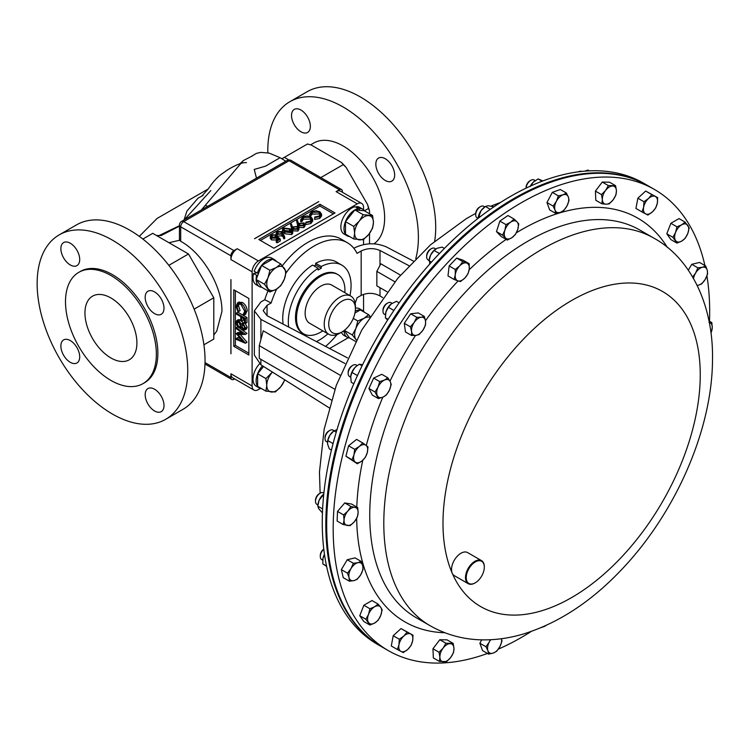 <?xml version="1.0" encoding="UTF-8"?>
<svg xmlns="http://www.w3.org/2000/svg" width="750" height="750" viewBox="0 0 750 750"><rect width="100%" height="100%" fill="white"/><g stroke="black" fill="none" stroke-linecap="round" stroke-linejoin="round"><path stroke-width="1.12" d="M110.925 357.966A36.741 21.206 60 0 1 86.925 325.594A36.741 21.206 60 0 1 92.559 296.156A36.741 21.206 60 0 1 110.925 297.975A36.741 21.206 60 0 1 134.934 330.347A36.741 21.206 60 0 1 129.3 359.784A36.741 21.206 60 0 1 110.925 357.966M70.284 264.956A13.312 7.687 60 0 1 61.584 253.228A13.312 7.687 60 0 1 63.628 242.569A13.312 7.687 60 0 1 70.284 243.225A13.312 7.687 60 0 1 78.984 254.953A13.312 7.687 60 0 1 76.941 265.622A13.312 7.687 60 0 1 70.284 264.956M70.284 362.306A13.312 7.687 60 0 1 61.584 350.578A13.312 7.687 60 0 1 63.628 339.909A13.312 7.687 60 0 1 70.284 340.566A13.312 7.687 60 0 1 78.984 352.294A13.312 7.687 60 0 1 76.941 362.963A13.312 7.687 60 0 1 70.284 362.306M154.584 410.981A13.312 7.687 60 0 1 145.894 399.244A13.312 7.687 60 0 1 147.928 388.584A13.312 7.687 60 0 1 154.584 389.241A13.312 7.687 60 0 1 163.284 400.969A13.312 7.687 60 0 1 161.241 411.637A13.312 7.687 60 0 1 154.584 410.981M154.584 313.631A13.312 7.687 60 0 1 145.894 301.903A13.312 7.687 60 0 1 147.928 291.234A13.312 7.687 60 0 1 154.584 291.9A13.312 7.687 60 0 1 163.284 303.628A13.312 7.687 60 0 1 161.241 314.288A13.312 7.687 60 0 1 154.584 313.631M300.947 131.784A13.312 7.687 60 0 1 292.247 120.056A13.312 7.687 60 0 1 294.291 109.397A13.312 7.687 60 0 1 300.947 110.053A13.312 7.687 60 0 1 309.647 121.781A13.312 7.687 60 0 1 307.603 132.45A13.312 7.687 60 0 1 300.947 131.784M385.247 180.459A13.312 7.687 60 0 1 376.556 168.731A13.312 7.687 60 0 1 378.591 158.062A13.312 7.687 60 0 1 385.247 158.728A13.312 7.687 60 0 1 393.947 170.456A13.312 7.687 60 0 1 391.903 181.116A13.312 7.687 60 0 1 385.247 180.459M531.262 631.453A266.222 153.703 -60 0 1 498.366 649.106M487.491 653.456A266.222 153.703 -60 0 1 388.322 650.616A266.222 153.703 -60 0 1 451.462 258.656A266.222 153.703 -60 0 1 654.534 189.506A266.222 153.703 -60 0 1 704.906 265.519M475.087 582.919A13.312 7.687 -60 0 1 474.9 583.031A13.312 7.687 -60 0 1 468.244 583.688A13.312 7.687 -60 0 1 471.403 564.094A13.312 7.687 -60 0 1 481.556 560.634A13.312 7.687 -60 0 1 484.312 566.728A13.312 7.687 -60 0 1 484.312 566.953M468.244 583.688L454.284 575.634A13.312 7.687 -60 0 1 452.203 573.188A13.312 7.687 -60 0 1 457.444 556.041A13.312 7.687 -60 0 1 467.597 552.581L481.556 560.634M471.919 564.637A12.778 7.378 120 0 0 466.406 579.478A12.778 7.378 120 0 0 475.275 582.816A12.778 7.378 120 0 0 478.631 580.125A12.778 7.378 120 0 0 484.312 567.169A12.778 7.378 120 0 0 471.919 564.637M654.534 189.506L648.038 185.756A266.222 153.703 120 0 0 624.122 176.203A266.222 153.703 120 0 0 371.203 358.903A266.222 153.703 120 0 0 381.816 646.856L388.322 650.616M323.888 493.041L323.522 492.834A6.656 3.844 120 0 0 322.744 492.553A6.656 3.844 120 0 0 320.203 493.162L319.266 493.697A5.334 3.075 120 0 0 315.497 500.231L315.497 501.309A6.656 3.844 120 0 0 316.875 504.356L317.906 504.956M320.203 493.162A6.656 3.844 120 0 0 315.497 501.309M392.081 303.328L391.012 302.709A6.656 3.844 120 0 0 387.684 303.038L386.747 303.581A5.334 3.075 120 0 0 382.978 310.116L382.978 311.194A6.656 3.844 120 0 0 383.025 311.934A6.656 3.844 120 0 0 384.356 314.241L385.406 314.85M387.684 303.038A6.656 3.844 120 0 0 382.978 311.194M435.769 248.972L434.709 248.353A6.656 3.844 120 0 0 431.381 248.681L430.444 249.225A5.334 3.075 120 0 0 426.713 255.113A5.334 3.075 120 0 0 426.675 255.759L426.675 256.837A6.656 3.844 120 0 0 428.053 259.884L429.084 260.475M431.381 248.681A6.656 3.844 120 0 0 426.722 256.031A6.656 3.844 120 0 0 426.675 256.837M581.663 171.431A6.656 3.844 120 0 0 578.569 171.797M357.244 365.587L356.194 364.978A6.656 3.844 120 0 0 352.866 365.306L351.928 365.85A5.334 3.075 120 0 0 348.159 372.384L348.159 373.463A6.656 3.844 120 0 0 348.591 375.469A6.656 3.844 120 0 0 349.537 376.509L350.616 377.128M352.866 365.306A6.656 3.844 120 0 0 348.159 373.463M484.772 206.906L483.741 206.316A6.656 3.844 120 0 0 480.413 206.644L479.475 207.178A5.334 3.075 120 0 0 476.044 211.706A5.334 3.075 120 0 0 475.706 213.713L475.706 214.791A6.656 3.844 120 0 0 477.084 217.838L478.041 218.391M480.413 206.644A6.656 3.844 120 0 0 476.128 212.287A6.656 3.844 120 0 0 475.706 214.791M535.2 180.6L534.141 179.991A6.656 3.844 120 0 0 530.812 180.319L529.875 180.853A5.334 3.075 120 0 0 527.025 184.003A5.334 3.075 120 0 0 526.106 187.387L526.106 188.138M530.812 180.319A6.656 3.844 120 0 0 527.25 184.247A6.656 3.844 120 0 0 526.116 188.128M323.784 549.103A5.334 3.075 120 0 0 320.287 555.459L320.287 556.538A6.656 3.844 120 0 0 321.666 559.584L322.734 560.203M323.803 549.253A6.656 3.844 120 0 0 320.287 556.538M333.3 430.266A6.656 3.844 120 0 0 333.075 430.106A6.656 3.844 120 0 0 329.747 430.444A6.656 3.844 120 0 0 325.041 438.591A6.656 3.844 120 0 0 326.194 441.488A6.656 3.844 120 0 0 326.419 441.637A6.656 3.844 120 0 0 326.663 441.759M329.747 430.444L328.809 430.978A5.334 3.075 120 0 0 325.041 437.512L325.041 438.591M379.997 287.681L379.997 295.903C373.716 292.669 367.444 292.509 361.172 295.406L357.056 297.778A66.553 38.428 -60 0 1 355.162 303.216M337.106 334.5A66.553 38.428 -60 0 1 325.603 346.425M339.806 333.206L342.066 331.903A18.853 10.884 -60 0 1 328.734 324.206A18.853 10.884 -60 0 1 342.066 301.106A18.853 10.884 -60 0 1 355.406 308.812A18.853 10.884 -60 0 1 342.066 331.903L339.806 333.206A22.05 12.731 -60 0 1 328.781 334.303A22.05 12.731 -60 0 1 325.406 316.631A22.05 12.731 -60 0 1 339.806 297.197A22.05 12.731 -60 0 1 350.831 296.109A22.05 12.731 -60 0 1 355.406 306.197L355.406 308.812M328.781 334.303L309.713 323.287A22.05 12.731 -60 0 1 306.328 305.616A22.05 12.731 -60 0 1 320.738 286.181A22.05 12.731 -60 0 1 331.762 285.094L350.831 296.109M322.791 330.844A34.219 19.753 -60 0 1 320.738 332.128A34.219 19.753 -60 0 1 303.628 333.825A34.219 19.753 -60 0 1 298.378 306.403A34.219 19.753 -60 0 1 320.738 276.253A34.219 19.753 -60 0 1 337.847 274.556A34.219 19.753 -60 0 1 344.841 292.65M337.847 274.556L336.806 273.956A34.219 19.753 120 0 0 319.697 275.653A34.219 19.753 120 0 0 297.338 305.803A34.219 19.753 120 0 0 302.587 333.225L303.628 333.825M112.434 240.15A106.491 61.481 60 0 1 182.006 333.994A106.491 61.481 60 0 1 165.675 419.325A106.491 61.481 60 0 1 112.434 414.047A106.491 61.481 60 0 1 42.872 320.212A106.491 61.481 60 0 1 59.194 234.881A106.491 61.481 60 0 1 112.434 240.15M59.194 234.881L76.509 224.878A106.491 61.481 60 0 1 129.75 230.156A106.491 61.481 60 0 1 199.322 323.991A106.491 61.481 60 0 1 183 409.322L165.675 419.325M110.925 275.512A64.247 37.097 60 0 1 152.897 332.128A64.247 37.097 60 0 1 143.053 383.606A64.247 37.097 60 0 1 110.925 380.428A64.247 37.097 60 0 1 68.953 323.812A64.247 37.097 60 0 1 78.806 272.334A64.247 37.097 60 0 1 110.925 275.512M78.806 272.334L80.316 271.462A64.247 37.097 60 0 1 112.434 274.641A64.247 37.097 60 0 1 154.406 331.256A64.247 37.097 60 0 1 144.562 382.744L143.053 383.606M267.825 152.794A106.491 61.481 60 0 1 289.856 101.709A106.491 61.481 60 0 1 343.097 106.978A106.491 61.481 60 0 1 415.772 258.637M289.856 101.709L307.172 91.706A106.491 61.481 60 0 1 360.413 96.984A106.491 61.481 60 0 1 434.662 241.275M369.506 213.759L369.506 211.022A64.706 37.359 -120 0 0 367.575 204.553L346.134 167.409A64.706 37.359 -120 0 0 341.494 162.516L326.334 153.759A61.05 35.25 60 0 1 327.356 154.35M356.006 184.509A61.05 35.25 60 0 1 357.712 187.453M310.622 144.844L313.725 143.053A58.744 33.919 60 0 1 343.097 145.959A58.744 33.919 60 0 1 381.028 196.256A58.744 33.919 60 0 1 374.044 243.797M647.166 185.25L643.622 183.206A266.222 153.703 120 0 0 395.916 307.472A266.222 153.703 120 0 0 347.484 616.566A266.222 153.703 120 0 0 377.4 644.306L380.953 646.359A266.222 153.703 -60 0 1 351.038 618.609A266.222 153.703 -60 0 1 399.459 309.516A266.222 153.703 -60 0 1 647.166 185.25A266.222 153.703 -60 0 1 647.597 185.503M349.566 337.978A15.422 8.906 -60 0 1 347.184 337.275A15.422 8.906 -60 0 1 343.997 330.628M355.266 311.119A15.422 8.906 -60 0 1 362.606 310.556A15.422 8.906 -60 0 1 364.406 312.262M355.547 341.428L349.462 337.922L344.222 330.459M354.956 313.012L360.328 309.909L368.625 314.7L364.031 318.319L357.759 320.972L355.884 328.463L352.322 334.978L356.316 339.966M347.184 337.275L344.044 335.456A15.422 8.906 -60 0 1 341.484 332.241M355.406 308.128A15.422 8.906 -60 0 1 359.475 308.747L362.606 310.556M205.031 362.597L230.906 377.531L230.906 373.762L230.953 377.559A4.256 2.456 120 0 0 231.862 379.519A4.256 2.456 120 0 0 233.963 379.294L234.628 378.919M230.953 259.519L230.906 255.806A4.256 2.456 0 0 0 230.953 255.834L230.953 259.519A8.878 5.119 -60 0 1 237.159 248.775L233.963 250.612A4.256 2.456 120 0 0 230.953 255.834M336.197 191.597L339.337 189.722A4.256 2.456 60 0 1 339.384 189.759L336.197 191.597A8.878 5.119 -60 0 1 340.556 191.203L361.716 203.419A8.878 5.119 120 0 0 357.281 203.85L258.384 260.944A8.878 5.119 120 0 0 252.113 271.819L252.113 386.006A8.878 5.119 120 0 0 253.95 390.066A8.878 5.119 120 0 0 258.384 389.634L260.409 388.463M291.262 160.528A4.256 4.256 0 0 0 287.006 160.528A4.256 2.456 60 0 1 289.134 160.744L339.337 189.722A4.256 2.456 -60 0 1 341.466 189.516L291.262 160.528A4.256 2.456 120 0 0 289.134 160.744L183.722 221.606L233.916 250.584L237.159 248.775M342.394 192.263L342.394 191.494A4.256 2.456 120 0 0 341.541 189.562A4.256 2.456 120 0 0 339.384 189.759M213.787 335.025L216.722 331.172L221.925 311.484C222.544 286.669 202.416 252.966 180.703 241.312L179.456 240L179.456 225.084A4.256 2.456 0 0 0 180.703 226.819L230.906 255.806A4.256 2.456 -60 0 1 233.916 250.584A4.256 2.456 60 0 1 233.963 250.612M253.95 390.066L232.791 377.85A8.878 5.119 -60 0 1 230.953 373.875M194.119 309.141L213.787 297.787L213.787 339.084L203.906 344.784M213.787 297.787L188.494 253.988L168.834 265.341M188.494 253.988L152.737 233.334L142.856 239.044M325.331 153.178A61.05 35.25 60 0 1 326.344 153.75L311.166 145.003L307.481 144L281.906 158.756M369.506 243.778L369.506 233.447M364.416 210.825L368.531 208.444L369.506 211.022M320.812 177.591L343.238 164.644L346.134 167.409M367.575 204.553L368.531 208.444M288.9 159.966L284.353 157.35M341.494 162.516L343.238 164.644M210.825 190.575L184.247 219.863M179.456 226.116L161.241 235.509M160.903 235.528L156.6 235.566M252.516 155.85L243.309 160.594L201.309 210.009M205.228 205.359L207.722 206.306M285.834 161.213L280.078 157.688L265.594 166.134L254.241 169.444L256.491 178.153M180.703 241.312L180.703 226.819A4.256 2.456 120 0 1 183.722 221.606A4.256 2.456 60 0 0 181.584 221.391L287.006 160.528M230.953 353.775L230.953 279.619M318.731 201.619L254.513 238.697M208.144 189.019L157.116 218.419L139.294 236.363M349.969 295.603A44.372 25.613 120 0 0 341.878 265.162A44.372 25.613 120 0 0 321.262 266.503L321.262 268.191L318.122 270.009L318.122 268.312A44.372 25.613 120 0 0 288.694 327.056M316.322 341.55A44.372 25.613 120 0 0 327.919 333.797M321.262 266.503L315.675 263.278A44.372 25.613 -60 0 1 336.291 261.938L341.878 265.162M283.153 324.15A44.372 25.613 -60 0 1 312.544 265.087L318.122 268.312M321.262 268.191L315.675 264.966L314.006 265.931M315.675 263.278L315.675 264.966M260.897 359.344L260.897 364.809L254.344 355.097L254.344 310.847L260.897 301.959L264.759 299.728A66.553 38.428 -60 0 1 267.975 290.869M282.347 265.772A66.553 38.428 -60 0 1 341.109 239.1L347.381 242.728A66.553 38.428 -60 0 1 357.056 253.359L361.172 250.978C367.444 248.016 373.716 247.856 379.997 250.491L408.966 265.688M353.841 248.297L354.769 247.762C365.306 242.784 375.853 242.503 386.391 246.928L413.363 261.084M356.391 207.469L356.7 206.578A15.422 8.906 -60 0 1 359.475 207.3L362.606 209.119A15.422 8.906 -60 0 1 364.406 210.816M349.566 236.531A15.422 8.906 -60 0 1 347.184 235.828L344.044 234.019A15.422 8.906 -60 0 1 342.459 219.459A15.422 8.906 -60 0 1 355.116 206.738L358.256 208.547L357.863 210.188L364.312 210.759L372.6 215.55L363.197 214.706L359.325 221.053L353.784 226.416L354.619 233.184L353.784 238.969L363.197 239.812L368.738 234.441L372.6 228.103L373.444 222.309L372.6 215.55M261.713 388.697A15.422 8.906 -60 0 1 259.331 387.994L256.2 386.184A15.422 8.906 -60 0 1 259.5 363.853M363.553 311.259L363.553 294.328M363.553 244.547L363.553 239.522M363.553 209.812L363.553 207.478A8.878 5.119 120 0 0 361.716 203.419M329.597 348.516L348.263 337.744M256.837 272.822L253.528 273.488L256.669 275.297L257.887 275.053L261.609 265.463L269.906 270.253L268.031 277.734L264.469 284.259L269.906 291.984L276.178 289.331L280.772 285.712L284.334 279.197L286.209 271.706L280.772 263.972L276.178 267.6L269.906 270.253M258.637 273.113L257.325 273.094L254.184 271.284A15.422 8.906 -60 0 1 271.622 258.028L274.753 259.838A15.422 8.906 -60 0 1 276.553 261.544M261.713 287.259A15.422 8.906 -60 0 1 259.331 286.547L256.2 284.738A15.422 8.906 -60 0 1 253.528 273.488M276.094 234.797L272.231 235.397L271.397 236.559L272.231 237.703L275.869 237.609L277.2 236.372L280.331 239.119L280.331 240.928L277.106 242.794L276.3 242.325L276.3 240.516L278.972 238.969L277.331 237.525L277.331 239.334L276.553 239.963L271.5 239.906L270.272 238.275L270.272 236.466L271.472 234.9L276.094 234.797L276.094 236.616L271.875 237.459M284.681 236.841L284.681 238.65L283.706 238.716L282.6 235.678L277.191 236.194L276.178 234.834L276.178 233.025L277.247 231.572L282.028 231.581L284.681 236.841L283.706 236.906L282.6 233.869L277.191 234.384L276.178 233.025M291.891 229.987L290.438 223.95L291.394 223.856L292.406 226.969L297.919 226.406L298.912 227.756L297.825 229.247L292.959 229.266L291.553 227.4L290.438 223.95M298.912 227.756L298.912 229.566L297.825 231.066L292.528 230.766M310.219 217.303L303.356 217.425L301.856 219.806L300.769 219.891L302.55 216.966L307.172 215.878L310.978 216.928L312.684 219.262L312.684 221.072L310.837 223.547L305.756 224.578L305.897 222.141L310.078 221.241L311.606 219.169L310.219 217.303L310.219 219.113L303.356 219.234L301.856 221.616L300.769 221.709L300.712 219.403L300.769 221.709M311.325 220.097L310.219 219.113M319.106 212.175L312.244 212.297L310.744 214.678L309.656 214.763L311.438 211.828L316.059 210.75L319.866 211.791L321.572 214.125L321.572 215.944L319.725 218.419L314.644 219.45L314.784 217.012L318.966 216.113L320.494 214.031L319.106 212.175L319.106 213.984L312.244 214.106L310.191 216.534M320.212 214.959L319.106 213.984M309.609 216.309L309.6 214.266L309.656 216.328M333.431 213.853L319.941 206.062L260.4 240.441M297.9 226.397L296.494 220.453L297.45 220.359L298.463 223.472L303.975 222.909L304.978 224.259L303.881 225.75L299.025 225.759L297.619 223.903L296.494 220.453M304.978 224.259L304.978 226.069L303.881 227.559L298.884 227.484M292.706 231.422L292.706 233.231L291.741 234.572L284.878 233.756L282.478 231.178L282.478 229.359L283.463 227.981L290.231 228.853L292.706 231.422L291.741 232.762L284.878 231.938L282.478 229.359M239.794 328.181L246.966 333.412L245.4 334.453L237.938 334.481L245.4 343.116L246.966 342.347L245.4 343.256L236.297 339.394L236.297 338.447L237.872 337.547L240.703 338.747M240.281 334.472L246.966 342.206M236.297 338.447L242.85 341.222L236.297 333.647L237.872 332.531L241.631 332.522M236.841 320.522L238.875 320.681L241.369 324.197L243.3 323.775L245.634 328.2L244.866 329.953L243.272 329.822L241.369 327.225L240.638 328.022L238.95 327.863L237.066 325.978L236.072 322.613L236.841 320.522L238.416 319.613L240.731 319.959M241.931 321.197L242.869 323.081M242.934 323.287L244.866 322.866L247.2 327.291L246.441 329.044L244.866 329.953M241.669 321.347L240.731 320.812L240.731 316.631L236.297 314.072L236.297 313.134L237.872 312.225L246.966 317.475L246.966 322.594L245.4 323.503L244.462 322.969L244.462 318.788L241.669 317.175L241.669 321.347L243.234 320.447L243.234 318.075M238.734 302.241L242.475 302.494C245.419 304.528 246.994 307.322 247.2 310.875L245.297 314.363M239.062 303.759L238.566 305.897L240.084 310.528L239.541 311.044L237.975 311.944L236.072 306.272L237.656 302.859L239.231 301.95M235.359 290.691L235.359 345.413L248.85 353.194M248.85 298.472L233.794 289.781L233.794 346.312L248.85 355.012L248.85 298.472M235.359 345.413L233.794 346.312M238.969 302.081L237.403 302.981L240.9 303.403C243.853 305.438 245.428 308.231 245.634 311.784L247.2 310.875M245.634 311.784L243.731 315.262L243.178 314.128L243.806 313.762M245.822 314.156L243.731 315.262M240.9 303.403L242.475 302.494M243.506 313.978L244.697 311.184L240.844 304.303L238.181 304.012L237 306.806L238.519 311.428L240.084 310.528M238.519 311.428L237.975 311.944M237 306.806L238.566 305.897M236.297 313.134L245.4 318.384L246.966 317.475M245.4 318.384L245.4 323.503M243.281 324.703L241.781 325.959L243.3 328.894L244.697 327.609L243.281 324.703L242.372 324.656M244.669 328.106L243.3 328.894L244.219 328.931M241.369 324.197L243.459 322.744M240.853 325.444L238.847 321.609L237.637 321.497L237 323.166L238.931 326.906L240.159 326.991L240.853 325.444M245.634 328.2L247.2 327.291M243.3 323.775L244.584 323.034M238.875 320.681L240.441 319.772M243.366 324.759L244.875 327.984M241.781 325.959L243.347 325.059M238.931 326.906L240.769 326.137M238.641 321.506L240.506 326.006M237 323.166L238.566 322.256M236.297 333.441L242.859 333.422L236.297 328.631L236.297 327.675L237.731 326.85M236.297 327.675L245.4 334.322L246.966 333.412M334.997 212.953L319.941 204.253L258.834 239.531L273.891 248.231L334.997 212.953M319.941 206.062L319.941 204.253M321.572 214.125L319.725 216.609L319.725 218.419M319.725 216.609L314.644 217.641M310.734 214.369L310.744 216.487M312.244 212.297L312.244 214.106M312.684 219.262L310.837 221.738L310.837 223.547M310.837 221.738L305.756 222.769M301.847 219.506L301.856 221.616M303.356 217.425L303.356 219.234M299.906 223.5L299.137 224.484L299.775 225.384L303.113 225.262L303.909 224.184L303.309 223.341L299.906 223.5L299.784 225.384M299.025 225.759L299.025 227.578M303.881 225.75L303.881 227.559M303.309 223.341L303.309 225.141L299.906 225.309M293.85 226.997L293.072 227.981L293.719 228.881L297.056 228.759L297.844 227.681L297.253 226.838L293.85 226.997L293.728 228.881M292.959 229.266L292.959 231.075M297.825 229.247L297.825 231.066M297.253 226.838L297.253 228.637L293.85 228.806M289.528 229.256L284.241 228.459L283.903 230.222L285.591 231.534L290.906 232.312L291.591 231.328L289.528 229.256L289.528 231.075L284.062 230.391M283.566 229.434L283.903 230.222M284.878 231.938L284.878 233.756M291.741 232.762L291.741 234.572M291.103 232.181L289.528 231.075M284.241 228.459L284.241 230.278M281.203 233.831L281.944 232.866L281.288 231.966L278.016 232.059L277.256 233.1L277.856 233.953L281.203 233.831M277.191 234.384L277.191 236.194M281.869 234.384L281.869 236.194M282.6 233.869L282.6 235.678M283.706 236.906L283.706 238.716M281.288 231.966L281.288 233.775L277.875 233.963M278.016 232.059L278.016 233.869M280.331 239.119L277.106 240.984L277.106 242.794M272.231 235.397L272.231 237.206M275.391 235.209L275.391 237.019M277.331 237.525L276.553 238.153L271.5 238.097L271.5 239.906M271.5 238.097L270.272 236.466M276.553 238.153L276.553 239.963M277.106 240.984L276.3 240.516M272.372 372.037L265.931 378.581L257.634 373.791L257.634 386.344L265.931 391.134L275.344 391.978L280.884 386.606L284.859 379.903M265.931 378.581L266.766 385.341L265.931 391.134M257.634 373.791L263.522 366.469M284.644 379.772A13.312 7.687 -60 0 1 280.884 386.606A13.312 7.687 -60 0 1 271.472 392.044A13.312 7.687 120 0 1 266.766 385.341A13.312 7.687 -60 0 1 271.472 373.219A13.312 7.687 -60 0 1 272.447 372.084M259.331 387.994A15.422 8.906 -60 0 1 262.491 365.822M370.022 316.294L368.625 314.7M344.344 330.366L352.322 334.978M353.278 318.384L357.759 320.972M356.353 339.9A13.312 7.687 -60 0 1 355.884 339.328A13.312 7.687 -60 0 1 355.884 328.463A13.312 7.687 -60 0 1 364.031 318.319A13.312 7.687 -60 0 1 369.469 317.175M353.784 238.969L345.487 234.178L345.487 221.634L354.9 209.925L363.197 214.706M345.487 221.634L353.784 226.416M354.9 209.925L357.863 210.188M359.325 239.878A13.312 7.687 -60 0 1 354.619 233.184A13.312 7.687 -60 0 1 359.325 221.053A13.312 7.687 -60 0 1 368.738 215.616A13.312 7.687 120 0 1 373.444 222.309A13.312 7.687 -60 0 1 368.738 234.441A13.312 7.687 -60 0 1 359.325 239.878M359.166 210.3L359.841 208.397A15.422 8.906 -60 0 1 362.606 209.119M347.184 235.828A15.422 8.906 -60 0 1 345.6 221.269A15.422 8.906 -60 0 1 358.256 208.547M356.7 206.578L359.841 208.397M269.906 291.984L261.609 287.194L256.172 279.469L264.469 284.259M256.172 279.469L257.887 275.053M261.609 265.463L272.475 259.191L280.772 263.972M284.334 279.197A13.312 7.687 -60 0 1 276.178 289.331A13.312 7.687 -60 0 1 268.031 288.609A13.312 7.687 -60 0 1 268.031 277.734A13.312 7.687 120 0 1 276.178 267.6A13.312 7.687 -60 0 1 284.334 268.331A13.312 7.687 -60 0 1 284.334 279.197M257.325 273.094A15.422 8.906 -60 0 1 274.753 259.838M259.331 286.547A15.422 8.906 -60 0 1 256.669 275.297M347.475 357.9L267.047 315.694L263.147 310.613L267.047 305.325L271.163 302.953A66.553 38.428 -60 0 1 276.675 289.041M334.903 389.316L259.266 345.647L259.266 358.397L331.434 400.069M340.106 375.178L263.241 330.806L259.266 345.647M264.759 299.728L271.163 302.953M286.003 273.009A66.553 38.428 -60 0 1 347.381 242.728M254.344 310.847L260.897 319.387L344.962 363.497M379.997 295.903L382.688 297.6M400.472 275.138L380.85 263.803L376.856 271.378L376.856 285.872L387.028 291.75M260.897 364.809L329.194 407.831M394.875 281.784L376.856 271.378M254.569 238.725L318.788 201.647M336.244 432.169L333.938 430.837L329.916 435.15A9.975 5.756 120 0 0 327.591 441.225A9.975 5.756 120 0 0 327.562 441.478M331.434 450.113L329.325 448.894L327.609 444.178L327.778 440.55L329.916 435.15A9.975 5.756 -60 0 1 333.309 431.334L337.013 429.581M327.778 440.55L333.075 443.606M324.497 554.513L323.016 558.197A9.975 5.756 -60 0 1 324.469 554.306M326.606 566.362L322.809 563.916L326.55 566.072M322.838 559.172L322.838 559.209A9.975 5.756 120 0 1 322.838 559.172A9.975 5.756 120 0 1 323.016 558.197L322.809 563.916M542.934 180.919L538.078 178.931L542.081 181.237M530.381 186.45L533.297 182.147L538.078 178.931M530.325 186.159A9.975 5.756 -60 0 1 533.297 182.147A9.975 5.756 120 0 1 534.366 181.209L534.431 181.163A9.975 5.756 120 0 0 534.366 181.209M493.959 206.784L488.128 205.744L485.372 206.466L490.294 209.316M478.163 218.297L481.106 210.572L485.372 206.466M478.238 217.556A9.975 5.756 -60 0 1 478.256 217.425A9.975 5.756 -60 0 1 481.106 210.572A9.975 5.756 120 0 1 483.975 207.534L484.491 207.122M478.734 215.756L480.291 216.656M356.588 366.075L354.731 367.791A9.975 5.756 -60 0 1 356.428 366.197L359.372 364.247L362.578 364.734M353.822 383.756L351.188 382.238L350.709 376.097A9.975 5.756 120 0 0 350.7 376.181M350.634 376.791L351.966 372.431L357.45 375.591M350.709 376.097A9.975 5.756 120 0 1 354.731 367.791L351.966 372.431M359.372 364.247L362.062 365.794M584.784 171.141L587.953 170.072L589.303 170.859M444.384 248.419L442.144 247.125L437.175 248.241L434.081 250.444L439.425 253.528M429.769 264.019L429.225 259.472A9.975 5.756 -60 0 1 430.622 255.047L434.081 250.444M431.456 262.134L429.047 260.747L430.622 255.047A9.975 5.756 120 0 1 434.934 249.572L435.197 249.375M399.113 302.85L396.441 301.303L391.247 303.928A9.975 5.756 120 0 0 385.931 311.991L388.378 307.303L393.881 310.472M387.609 320.062L385.359 317.775L385.931 311.991A9.975 5.756 -60 0 0 385.528 313.828L385.509 313.959M391.247 303.938L391.247 303.928A9.975 5.756 120 0 1 391.472 303.759L388.378 307.303M385.359 317.775L388.069 319.341M318.019 504.169A9.975 5.756 120 0 1 318.047 503.944A9.975 5.756 120 0 1 319.059 500.381L323.756 494.053A9.975 5.756 -60 0 1 323.784 494.034L323.756 494.053A9.975 5.756 -60 0 0 319.059 500.381L317.794 506.156L322.622 508.941M322.444 512.888L318.722 508.716L317.794 506.156M322.2 495.703L323.541 496.472M342.141 608.175L342.872 609.422M355.312 462.122A9.975 5.756 -60 0 1 353.972 454.894A9.975 5.756 -60 0 1 359.306 446.484L354.675 449.316L353.972 454.894L352.013 459.741L357.347 463.772L361.969 460.931A9.975 5.756 -60 0 1 355.312 462.122M367.303 452.522A9.975 5.756 -60 0 1 361.969 460.931L365.344 457.369L367.303 452.522L368.006 446.953L365.972 445.294A9.975 5.756 -60 0 1 367.303 452.522M365.972 445.294A9.975 5.756 120 0 0 359.306 446.484L362.672 442.922L365.972 445.294M353.897 580.622A9.975 5.756 -60 0 1 349.031 577.537A9.975 5.756 -60 0 1 351.019 568.575L347.438 573.159L349.031 577.537L349.359 581.184L353.897 580.622L357.178 579.319L360.75 574.744A9.975 5.756 -60 0 1 353.897 580.622M362.738 565.781A9.975 5.756 -60 0 1 360.75 574.744L363.066 569.428L362.738 565.781L361.153 561.403L357.872 562.697A9.975 5.756 -60 0 1 362.738 565.781M357.872 562.697A9.975 5.756 120 0 0 351.019 568.575L353.334 563.259L357.872 562.697M702.403 267.262A9.975 5.756 -60 0 1 707.278 270.347A9.975 5.756 -60 0 1 705.291 279.309L707.606 274.003L707.278 270.347L705.684 265.969L702.403 267.262L697.866 267.834L695.55 273.141A9.975 5.756 -60 0 1 702.403 267.262M693.525 278.512A9.975 5.756 -60 0 1 695.55 273.141L692.644 277.013M697.2 285.431L698.438 285.188A9.975 5.756 -60 0 1 697.153 285.328M698.438 285.188A9.975 5.756 120 0 0 705.291 279.309L701.709 283.894L698.438 285.188M648.488 198.516A9.975 5.756 -60 0 1 655.35 196.472A9.975 5.756 -60 0 1 657.337 203.138L657.666 197.653L651.769 194.569L648.488 198.516L643.959 201.731L643.622 207.216A9.975 5.756 -60 0 1 648.488 198.516M645.609 213.881A9.975 5.756 -60 0 1 643.622 207.216L642.038 211.978L645.609 213.881L647.925 215.062L652.463 211.847A9.975 5.756 -60 0 1 645.609 213.881M652.463 211.847A9.975 5.756 120 0 0 657.337 203.138L655.744 207.9L652.463 211.847M407.812 649.369A9.975 5.756 -60 0 1 400.959 651.413A9.975 5.756 -60 0 1 398.972 644.747L397.378 649.5L403.275 652.594L407.812 649.369L411.094 645.431L412.678 640.669A9.975 5.756 -60 0 1 407.812 649.369M410.691 634.003A9.975 5.756 -60 0 1 412.678 640.669L413.006 635.184L407.119 632.091L403.837 636.038A9.975 5.756 -60 0 1 410.691 634.003M403.837 636.038A9.975 5.756 120 0 0 398.972 644.747L399.3 639.253L403.837 636.038M501.525 638.709A9.975 5.756 -60 0 1 499.931 646.556A9.975 5.756 -60 0 1 493.275 653.062A9.975 5.756 -60 0 1 487.941 650.812L488.644 654.122L493.275 653.062L496.641 651.281L499.931 646.556L501.975 641.1L501.572 638.709M490.312 639.731L489.272 642.047A9.975 5.756 -60 0 1 490.744 639.712M489.272 642.047A9.975 5.756 120 0 0 487.941 650.812L485.981 646.772L489.272 642.047M556.369 201.328A9.975 5.756 -60 0 1 563.034 194.822A9.975 5.756 -60 0 1 568.369 197.072L566.4 193.031L563.034 194.822L558.403 195.872L556.369 201.328L553.078 206.062L555.037 210.094A9.975 5.756 -60 0 1 556.369 201.328M560.363 212.353A9.975 5.756 -60 0 1 555.037 210.094L555.741 213.403L560.363 212.353L563.738 210.572L567.028 205.838A9.975 5.756 -60 0 1 560.363 212.353M567.028 205.838A9.975 5.756 120 0 0 568.369 197.072L569.062 200.381L567.028 205.838M504.891 230.231A9.975 5.756 -60 0 1 510.628 222.188A9.975 5.756 -60 0 1 517.05 221.869L514.059 219.037L510.628 222.188L505.95 224.616L504.891 230.231L502.566 235.125L505.556 237.947A9.975 5.756 -60 0 1 504.891 230.231M511.969 237.628A9.975 5.756 -60 0 1 505.556 237.947L507.291 240.056L511.969 237.628L515.4 234.478L517.716 229.584A9.975 5.756 -60 0 1 511.969 237.628M517.716 229.584A9.975 5.756 120 0 0 517.05 221.869L518.784 223.969L517.716 229.584M545.878 625.547A9.975 5.756 -60 0 1 545.672 625.697A9.975 5.756 -60 0 1 542.55 627.028M377.344 395.663A9.975 5.756 -60 0 1 378.009 387.169A9.975 5.756 -60 0 1 384.431 380.081L379.744 381.609L378.009 387.169L375.019 391.997L378.403 398.597L383.091 397.069A9.975 5.756 -60 0 1 377.344 395.663M389.503 389.981A9.975 5.756 -60 0 1 383.091 397.069L386.512 394.819L389.503 389.981L391.238 384.431L390.178 381.488A9.975 5.756 -60 0 1 389.503 389.981M390.178 381.488A9.975 5.756 120 0 0 384.431 380.081L387.853 377.822L390.178 381.488M605.569 190.463A9.975 5.756 -60 0 1 612.609 186.009A9.975 5.756 -60 0 1 616.425 190.659L615.6 185.709L608.362 185.578L605.569 190.463L601.509 194.616L602.334 199.566A9.975 5.756 -60 0 1 605.569 190.463M606.15 204.216A9.975 5.756 -60 0 1 602.334 199.566L601.903 203.784L606.15 204.216L609.141 203.916L613.191 199.763A9.975 5.756 -60 0 1 606.15 204.216M613.191 199.763A9.975 5.756 120 0 0 616.425 190.659L615.984 194.878L613.191 199.763M450.741 657.422A9.975 5.756 -60 0 1 443.691 661.875A9.975 5.756 -60 0 1 439.884 657.225L439.444 661.444L446.681 661.575L450.741 657.422L453.534 652.537L453.975 648.319A9.975 5.756 -60 0 1 450.741 657.422M450.159 643.669A9.975 5.756 -60 0 1 453.975 648.319L453.15 643.369L445.912 643.237L443.109 648.122A9.975 5.756 -60 0 1 450.159 643.669M443.109 648.122A9.975 5.756 120 0 0 439.884 657.225L439.059 652.275L443.109 648.122M455.287 274.828A9.975 5.756 -60 0 1 459.647 265.903A9.975 5.756 -60 0 1 466.631 263.034L462.797 261.609L459.647 265.903L455.241 269.475L455.287 274.828L454.078 279.45L457.913 280.875A9.975 5.756 -60 0 1 455.287 274.828M464.887 277.997A9.975 5.756 -60 0 1 457.913 280.875L460.481 281.569L464.887 277.997L468.038 273.703L469.256 269.081A9.975 5.756 -60 0 1 464.887 277.997M469.256 269.081A9.975 5.756 120 0 0 466.631 263.034L469.2 263.728L469.256 269.081M411.591 331.5A9.975 5.756 -60 0 1 414.216 322.425A9.975 5.756 -60 0 1 421.2 317.241L416.784 317.306L414.216 322.425L410.381 326.812L411.591 331.5L411.544 335.456L415.95 335.381A9.975 5.756 -60 0 1 411.591 331.5M422.934 330.197A9.975 5.756 -60 0 1 415.95 335.381L419.1 334.584L422.934 330.197L425.503 325.078L425.559 321.122A9.975 5.756 -60 0 1 422.934 330.197M425.559 321.122A9.975 5.756 120 0 0 421.2 317.241L424.35 316.434L425.559 321.122M709.331 322.462A9.975 5.756 -60 0 1 712.256 327.778A9.975 5.756 -60 0 1 710.981 332.822M347.278 525.478A9.975 5.756 -60 0 1 344.044 520.106A9.975 5.756 -60 0 1 347.859 511.059L343.612 514.941L344.044 520.106L343.219 524.55L350.072 525.684L354.319 521.803A9.975 5.756 -60 0 1 347.278 525.478M358.134 512.747A9.975 5.756 -60 0 1 354.319 521.803L357.309 517.191L358.134 512.747L357.703 507.581L354.9 507.375A9.975 5.756 -60 0 1 358.134 512.747M354.9 507.375A9.975 5.756 120 0 0 347.859 511.059L350.85 506.447L354.9 507.375M681.666 224.822A9.975 5.756 -60 0 1 687.778 225.366A9.975 5.756 -60 0 1 687.778 233.513L689.184 227.906L685.106 222.112L681.666 224.822L676.969 226.809L675.562 232.425A9.975 5.756 -60 0 1 681.666 224.822M675.562 240.563A9.975 5.756 -60 0 1 675.562 232.425L672.891 237.309L676.969 243.103L681.666 241.116A9.975 5.756 -60 0 1 675.562 240.563M681.666 241.116A9.975 5.756 120 0 0 687.778 233.513L685.106 238.397L681.666 241.116M374.634 623.062A9.975 5.756 -60 0 1 368.531 622.519A9.975 5.756 -60 0 1 368.531 614.372L365.859 619.256L369.938 625.05L374.634 623.062L378.084 620.344L380.747 615.459A9.975 5.756 -60 0 1 374.634 623.062M380.747 607.322A9.975 5.756 -60 0 1 380.747 615.459L382.153 609.853L380.747 607.322L378.084 604.059L374.634 606.769A9.975 5.756 -60 0 1 380.747 607.322M374.634 606.769A9.975 5.756 120 0 0 368.531 614.372L369.938 608.756L374.634 606.769M540.759 627.788L545.887 625.547M711.009 333.056L712.256 327.778L711.825 322.603L709.031 322.406M357.347 463.772L345.919 456.225L348.581 445.8L356.578 439.397L362.672 442.922M348.581 445.8L354.675 449.316M345.919 456.225L352.013 459.741M349.359 581.184L343.266 577.669L341.344 569.634L347.241 559.744L355.05 557.878L361.153 561.403M347.241 559.744L353.334 563.259M341.344 569.634L347.438 573.159M688.275 270.178L691.772 264.309L697.866 267.834M691.772 264.309L699.591 262.453L705.684 265.969M642.038 211.978L635.934 208.453L637.856 198.206L643.959 201.731M637.856 198.206L645.675 191.044L657.666 197.653M645.675 191.044L651.769 194.569M397.378 649.5L391.284 645.984L393.206 635.737L401.016 628.575L413.006 635.184M401.016 628.575L407.119 632.091M393.206 635.737L399.3 639.253M488.644 654.122L482.55 650.606L479.878 643.256L481.669 639.834M479.878 643.256L485.981 646.772M555.741 213.403L549.637 209.887L546.975 202.537L553.078 206.062M546.975 202.537L552.309 192.356L560.306 189.516L566.4 193.031M552.309 192.356L558.403 195.872M507.291 240.056L501.197 236.531L496.472 231.6L502.566 235.125M496.472 231.6L499.856 221.091L507.956 215.522L514.059 219.037M499.856 221.091L505.95 224.616M387.853 377.822L381.759 374.306L373.65 378.094L368.925 388.481L372.309 395.081L378.403 398.597M373.65 378.094L379.744 381.609M368.925 388.481L375.019 391.997M601.903 203.784L595.8 200.269L595.416 191.1L601.509 194.616M595.416 191.1L602.269 182.062L609.506 182.194L615.6 185.709M602.269 182.062L608.362 185.578M439.444 661.444L433.35 657.928L432.956 648.759L439.809 639.722L447.047 639.853L453.15 643.369M439.809 639.722L445.912 643.237M432.956 648.759L439.059 652.275M469.2 263.728L463.106 260.212L456.703 258.094L449.147 265.95L447.984 275.934L454.078 279.45M456.703 258.094L462.797 261.609M449.147 265.95L455.241 269.475M424.35 316.434L418.247 312.919L410.691 313.791L404.288 323.297L405.45 331.941L411.544 335.456M410.691 313.791L416.784 317.306M404.288 323.297L410.381 326.812M709.05 321L711.825 322.603M343.219 524.55L337.125 521.034L337.509 511.416L344.747 502.931L351.6 504.056L357.703 507.581M344.747 502.931L350.85 506.447M337.509 511.416L343.612 514.941M676.969 243.103L670.866 239.578L666.797 233.784L670.866 223.294L676.969 226.809M666.797 233.784L672.891 237.309M670.866 223.294L679.012 218.588L685.106 222.112M369.938 625.05L363.844 621.525L359.766 615.731L363.844 605.241L371.981 600.534L378.084 604.059M363.844 605.241L369.938 608.756M359.766 615.731L365.859 619.256M706.922 275.944A266.222 153.703 -60 0 1 709.481 321.253M469.172 288.178A223.763 129.188 -60 0 1 639.862 230.053L653.916 238.172A223.763 129.188 -60 0 0 483.225 296.288A223.763 129.188 -60 0 0 430.153 625.744L416.091 617.625A223.763 129.188 -60 0 1 469.172 288.178M469.153 269.794A233.034 134.541 -60 0 1 506.175 239.409M516.366 232.8A233.034 134.541 -60 0 1 667.331 247.406M452.203 573.188A181.912 105.028 -60 0 1 523.819 338.747A181.912 105.028 -60 0 1 691.041 324.891A181.912 105.028 -60 0 1 619.434 559.331A181.912 105.028 -60 0 1 452.203 573.188M204.994 364.012L231.788 379.481A4.256 4.256 0 0 0 231.862 379.519A4.256 2.456 -60 0 1 231.788 379.481A4.256 2.456 -60 0 1 230.906 377.531A4.256 2.456 0 0 0 230.953 377.559M230.906 353.747L230.906 279.591M179.512 240.262L168.994 242.728M357.281 203.85L336.066 191.606M252.113 271.819L230.906 259.575M237.178 248.7L258.384 260.944M230.906 373.762L252.113 386.006M297.619 223.903L297.619 225.712M291.553 227.4L291.553 229.219M267.047 305.325L267.047 315.694M379.997 250.491L379.997 265.425M361.172 295.406L361.172 250.978M260.897 319.387L260.897 339.562M444.862 632.747A233.034 134.541 -60 0 1 356.672 518.4M356.794 507.056A233.034 134.541 -60 0 1 362.775 460.256M366.281 445.538A233.034 134.541 -60 0 1 382.819 397.191M390 381.169A233.034 134.541 -60 0 1 415.528 335.428M425.503 320.738A233.034 134.541 -60 0 1 458.119 280.941M430.153 625.744C447.394 635.494 466.097 640.2 486.253 639.862C498.759 639.637 511.266 637.65 523.753 633.891C558.309 623.034 590.391 602.156 620.006 571.256C674.494 515.062 712.041 431.091 712.5 360.309C713.653 305.184 690.591 258.169 653.916 238.172M333.075 430.106L334.106 430.706M320.128 493.2L319.462 472.031L324.159 429.244L336.291 385.359L361.828 329.944L397.762 278.306L430.622 244.734L466.444 218.569L475.716 213.356M491.447 205.912L500.672 202.369M243.309 160.594L239.728 163.922M246.45 162.628C242.362 162.281 235.922 164.803 227.128 170.184L223.303 172.931C215.1 177.966 208.341 188.841 208.387 188.812L201.788 196.116M203.053 195.459L198 198.206L186.909 211.106L184.022 219.984M179.456 225.712L159.262 235.453M157.613 235.472L156.534 235.528M280.087 157.688L269.194 153.103L260.738 152.381L256.388 153.394L251.672 156.206M181.584 221.391A4.256 4.256 0 0 0 179.456 225.084M242.213 327.113L240.638 328.022M326.419 441.637L327.478 442.247M318.047 503.944L317.972 504.459"/></g></svg>
